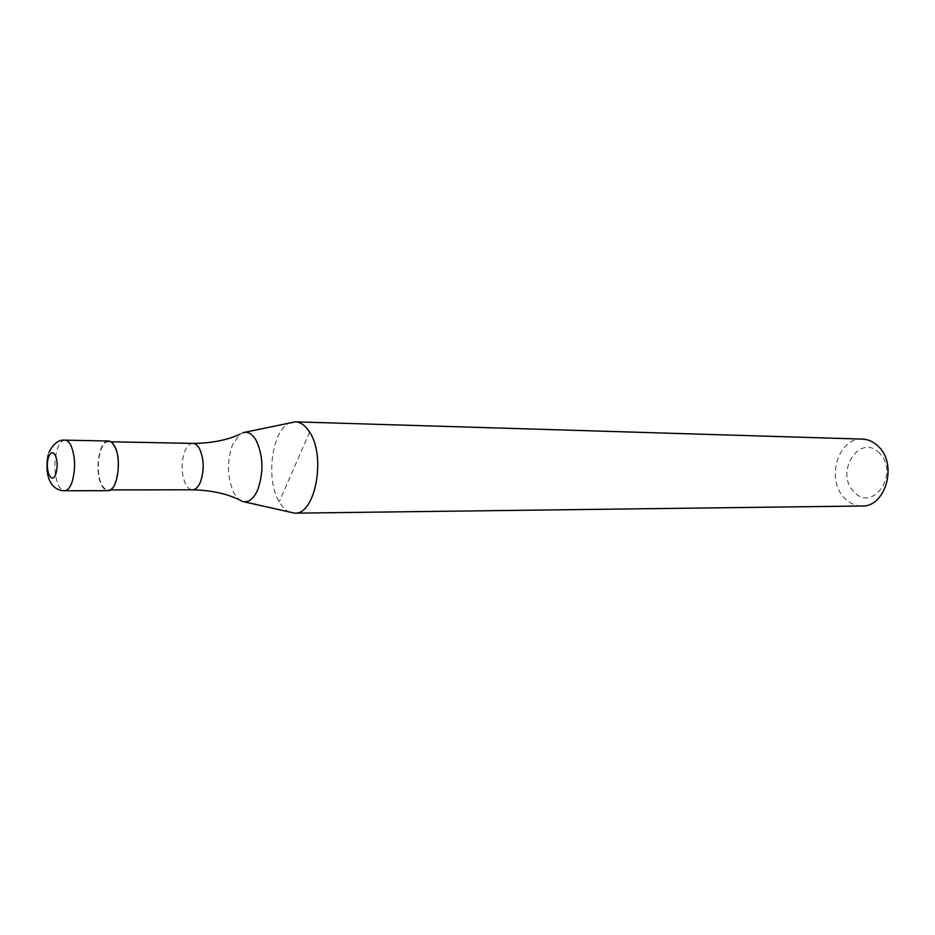 <?xml version="1.0" encoding="UTF-8"?>
<svg xmlns="http://www.w3.org/2000/svg" width="935" height="935" viewBox="0 0 935 935"><rect width="100%" height="100%" fill="white"/><g stroke="black" fill="none" stroke-linecap="round" stroke-linejoin="round"><path stroke-width="0.7" stroke-dasharray="4.67 3.51" d="M108.448 441.004C99.227 439.894 94.26 470.971 101.354 484.646C103.247 488.584 105.468 490.594 108.004 490.665M114.666 447.292C112.855 443.704 110.774 441.858 108.437 441.752C99.484 440.666 94.669 470.831 101.553 484.085C103.388 487.895 105.538 489.846 108.004 489.928C116.875 491.039 121.749 460.359 114.666 447.292M244.608 432.321L239.863 434.261L232.453 444.885C226.702 462.077 227.24 478.206 234.03 493.306L239.278 499.757M291.381 422.41C272.447 427.026 264.804 478.58 279.238 501.826C282.487 507.448 286.262 511.013 290.575 512.52M862.456 439.111C838.379 437.171 825.617 479.106 844.141 497.747C849.202 503.205 855.104 505.952 861.86 505.999M879.671 453.405C860.527 432.099 834.172 471.836 853.749 491.483C872.156 513.631 900.171 473.554 879.671 453.405M309.625 432.134L279.238 501.826M64.994 440.151C61.885 440.28 59.302 443.319 57.234 449.279C53.809 461.843 54.101 473.613 58.122 484.61C59.957 488.619 62.096 490.665 64.538 490.746M192.902 443.389C189.583 443.494 186.825 446.275 184.627 451.734C180.958 463.257 181.297 474.068 185.621 484.166C187.584 487.848 189.875 489.718 192.481 489.8M49.064 452.096L48.059 455.111M110.938 441.799L108.437 441.752M242.282 501.382L243.988 501.779M110.505 489.917L108.004 489.928"/><path stroke-width="1.4" d="M48.059 455.111C43.992 477.937 52.068 490.688 64.538 490.746L108.004 490.665C117.155 491.822 122.181 460.184 114.865 446.72C113.006 443.015 110.868 441.11 108.448 441.004L64.994 440.151C58.917 439.473 53.611 443.447 49.064 452.096M239.863 434.261C226.691 440.28 211.041 443.319 192.902 443.389C195.392 443.494 197.601 445.27 199.529 448.742C204.017 458.956 204.368 469.943 200.557 481.712C198.372 486.96 195.684 489.659 192.481 489.8C210.62 490.185 226.223 493.505 239.278 499.757L242.282 501.382C248.313 503.053 253.467 499.208 257.733 489.823C263.822 472.105 263.261 455.567 256.061 440.21C252.181 433.805 247.787 431.292 242.89 432.695M243.988 501.779L294.595 513.163C315.153 515.232 326.362 456.701 309.625 432.134C305.453 425.518 300.719 422.094 295.402 421.837L244.608 432.321M294.595 513.163L861.86 505.999C885.387 507.319 897.775 464.859 878.725 446.801C873.968 441.928 868.533 439.368 862.456 439.111L295.402 421.837M64.538 490.746C67.53 490.606 70.043 487.661 72.1 481.934C75.688 469.089 75.384 457.11 71.177 445.972C69.389 442.197 67.32 440.256 64.994 440.151M55.481 455.59C53.038 451.231 50.735 451.757 48.573 457.168C44.296 469.136 51.892 486.399 55.925 473.589C57.678 467.161 57.538 461.165 55.481 455.59M192.902 443.389L110.938 441.799M192.481 489.8L110.505 489.917"/></g></svg>
